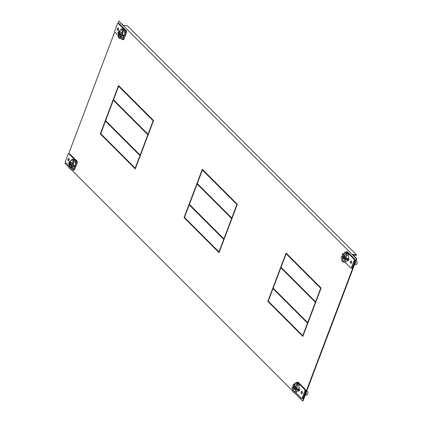 <?xml version="1.0" encoding="UTF-8"?>
<svg xmlns="http://www.w3.org/2000/svg" width="422" height="422" viewBox="0 0 422 422"><rect width="100%" height="100%" fill="white"/><g stroke="black" fill="none" stroke-linecap="round" stroke-linejoin="round"><path stroke-width="0.63" d="M74.736 166.89L73.781 169.417A1.092 0.617 96.6 0 1 73.148 169.997L74.029 170.098A1.092 0.617 -83.4 0 0 74.662 169.523L77.252 162.676A1.092 0.617 -83.4 0 0 77.105 161.204L69.867 153.967A1.092 0.617 -83.4 0 0 69.63 153.845L68.749 153.745A1.092 0.617 96.6 0 1 68.986 153.866L76.224 161.104A1.092 0.617 96.6 0 1 76.366 162.57L75.411 165.097M69.234 166.199L65.674 162.639A1.092 0.617 96.6 0 1 65.526 161.167L68.116 154.32A1.092 0.617 96.6 0 1 68.749 153.745M75.796 161.125A4.98 2.806 -83.4 0 0 75.047 159.922A4.98 2.806 -83.4 0 0 74.045 159.374L71.904 159.131A4.98 2.806 96.6 0 1 72.9 159.68A4.98 2.806 96.6 0 1 73.655 160.882L73.206 162.064L75.348 162.312L75.796 161.125L73.655 160.882M72.742 168.009A3.766 2.126 96.6 0 1 72.136 167.629M69.282 166.062A3.766 2.126 -83.4 0 0 69.989 167.381A3.766 2.126 -83.4 0 0 70.817 167.808A3.766 2.126 -83.4 0 0 71.033 167.814L73.175 168.061L72.732 169.243L70.585 169A4.98 2.806 96.6 0 1 69.588 168.452A4.98 2.806 96.6 0 1 68.833 167.249L69.393 166.078M73.148 169.997A1.092 0.617 96.6 0 1 72.911 169.876L72.22 169.185M69.029 158.519A1.187 0.67 -83.4 0 0 68.77 158.382A1.187 0.67 -83.4 0 0 68.016 159.242A1.187 0.67 -83.4 0 0 68.243 160.603A1.187 0.67 -83.4 0 0 68.501 160.735A1.187 0.67 -83.4 0 0 69.255 159.88A1.187 0.67 -83.4 0 0 69.029 158.519M71.033 167.814L70.585 169M74.414 160.202L73.497 159.748L74.694 159.885L74.414 160.202L74.694 159.885M71.566 160.328L71.904 159.131M73.206 162.064A3.766 2.126 -83.4 0 0 72.5 160.745A3.766 2.126 -83.4 0 0 71.677 160.318A3.766 2.126 -83.4 0 0 71.455 160.313M73.175 168.061A3.766 2.126 -83.4 0 0 75.137 166.062A3.766 2.126 -83.4 0 0 75.348 162.312M74.399 165.276L73.592 165.883L73.913 166.558L74.784 166.02L74.678 165.413M68.506 162.929L71.529 165.957L70.954 167.487L68.506 162.929L69.387 163.029A3.766 2.126 96.6 0 1 69.604 162.328A3.766 2.126 96.6 0 1 69.646 162.227M69.008 161.594L72.616 163.087L72.035 164.617L69.008 161.594L69.894 161.695A3.766 2.126 96.6 0 1 71.729 160.328M73.317 162.08A3.766 2.126 96.6 0 1 73.497 163.187A3.766 2.126 96.6 0 1 73.106 165.825A3.766 2.126 96.6 0 1 71.835 167.587A3.766 2.126 96.6 0 1 71.144 167.824M72.616 163.087L73.497 163.187L72.922 164.717L72.035 164.617M69.387 163.029L72.415 166.057L71.835 167.587L70.954 167.487M73.497 163.187L69.894 161.695M73.65 166.442L73.913 166.558M70.87 167.814A3.766 2.126 96.6 0 1 69.213 164.242M71.529 165.957L72.415 166.057M117.923 23.358L118.777 21.1L356.337 258.612L302.59 400.847L303.033 400.9L356.78 258.66L352.528 254.413L356.506 254.867L356.326 255.342L353.087 254.972M356.506 254.867L127.449 25.858L123.472 25.399L118.777 21.1M298.502 390.107A2.653 1.493 -83.4 0 0 298.539 390.065L299.288 390.419M348.556 260.036L347.807 259.678A2.653 1.493 -83.4 0 1 347.77 259.725M100.784 133.758L135.388 168.621M118.883 85.872L118.73 86.278M113.597 99.861L113.444 100.262M105.711 120.724L105.558 121.125M184.556 217.515L219.16 252.372M202.65 169.628L202.502 170.029M197.364 183.612L197.216 184.018M189.483 204.475L189.33 204.881M268.329 301.271L302.933 336.128M286.422 253.379L286.269 253.786M281.136 267.369L280.983 267.77M273.256 288.231L273.103 288.632M356.337 258.612L356.78 258.66M302.59 400.847L294.266 392.523M292.42 390.682L70.706 169.011M68.865 167.17L65.03 163.34L65.457 162.212M114.726 31.829L68.654 153.745M298.539 390.065L299.182 390.703L298.459 390.102M347.728 259.72L348.451 260.321L347.807 259.678M100.272 133.901L135.283 168.9L153.555 120.539L118.545 85.539L100.272 133.901L100.716 133.953M184.045 217.652L219.05 252.657L237.328 204.295L202.317 169.296L184.045 217.652L184.483 217.705M267.817 301.408L302.822 336.408L321.1 288.047L286.09 253.047L267.817 301.408L268.255 301.461M307.86 323.088L273.435 288.669L272.992 288.622L307.501 323.12L302.753 335.685L303.08 335.722M272.992 288.622L268.244 301.187L302.753 335.685M307.828 323.157L307.501 323.12M281.052 267.284L315.561 301.788L320.667 288.273L286.158 253.77L281.052 267.284M315.893 301.825L315.561 301.788M320.667 288.273L321 288.31M286.158 253.77L286.601 253.822L321.026 288.242M280.873 267.759L315.382 302.257L307.68 322.645L273.171 288.147L280.873 267.759L281.316 267.806L315.74 302.226M315.714 302.3L315.382 302.257M308.007 322.688L307.68 322.645M224.087 239.332L189.663 204.918L189.22 204.865L223.729 239.369L218.981 251.934L219.313 251.971M189.22 204.865L184.472 217.43L218.981 251.934M224.061 239.406L223.729 239.369M197.28 183.528L231.789 218.032L236.895 204.517L202.386 170.019L197.28 183.528M232.121 218.068L231.789 218.032M236.895 204.517L237.227 204.559M202.386 170.019L202.829 170.066L237.254 204.485M197.1 184.003L231.609 218.506L223.908 238.894L189.399 204.39L197.1 184.003L197.543 184.055L231.968 218.469M231.942 218.543L231.609 218.506M224.24 238.931L223.908 238.894M140.315 155.581L105.89 121.161L105.447 121.114L139.956 155.612L135.209 168.178L135.541 168.214M105.447 121.114L100.7 133.674L135.209 168.178M140.289 155.649L139.956 155.612M113.513 99.777L148.022 134.28L153.128 120.766L118.619 86.262L113.513 99.777M148.349 134.317L148.022 134.28M153.128 120.766L153.455 120.803M118.619 86.262L119.057 86.315L153.481 120.729M105.627 120.639L140.136 155.138L147.842 134.75L113.333 100.251L105.627 120.639M140.468 155.175L140.136 155.138M148.169 134.792L147.842 134.75M148.196 134.718L113.771 100.299L113.333 100.251M124.005 36.508L123.05 39.035A1.092 0.617 96.6 0 1 122.417 39.61L123.298 39.715A1.092 0.617 -83.4 0 0 123.931 39.135L126.521 32.288A1.092 0.617 -83.4 0 0 126.373 30.817L119.136 23.585A1.092 0.617 -83.4 0 0 118.898 23.458L118.018 23.358A1.092 0.617 96.6 0 1 118.255 23.484L124.316 29.54A4.98 2.806 -83.4 0 0 123.314 28.991L121.172 28.743A4.98 2.806 96.6 0 1 122.169 29.292A4.98 2.806 96.6 0 1 122.923 30.495L125.065 30.743A4.98 2.806 -83.4 0 0 124.316 29.54L125.492 30.716A1.092 0.617 96.6 0 1 125.635 32.188L124.68 34.715M118.503 35.812L114.942 32.251A1.092 0.617 96.6 0 1 114.795 30.785L117.385 23.938A1.092 0.617 96.6 0 1 118.018 23.358M122.923 30.495L122.475 31.682L124.617 31.924L125.065 30.743M122.011 37.627A3.766 2.126 96.6 0 1 121.404 37.247M118.55 35.68L118.102 36.862A4.98 2.806 96.6 0 0 118.856 38.064A4.98 2.806 96.6 0 0 119.853 38.613L122 38.861L122.443 37.674L120.302 37.426A3.766 2.126 -83.4 0 1 120.085 37.426A3.766 2.126 -83.4 0 1 119.257 36.999A3.766 2.126 -83.4 0 1 118.55 35.68L118.661 35.691M121.489 38.803L122.18 39.489A1.092 0.617 96.6 0 0 122.417 39.61M118.297 28.132A1.187 0.67 -83.4 0 0 118.039 28A1.187 0.67 -83.4 0 0 117.284 28.854A1.187 0.67 -83.4 0 0 117.511 30.22A1.187 0.67 -83.4 0 0 117.77 30.352A1.187 0.67 -83.4 0 0 118.524 29.498A1.187 0.67 -83.4 0 0 118.297 28.132M119.853 38.613L120.302 37.426M122.765 29.361L123.683 29.814L123.962 29.498L122.765 29.361L123.008 29.139M123.683 29.814L123.962 29.498M120.834 29.941L120.724 29.93A3.766 2.126 -83.4 0 1 120.945 29.936A3.766 2.126 -83.4 0 1 121.768 30.363A3.766 2.126 -83.4 0 1 122.475 31.682M121.172 28.743L120.724 29.93M122.443 37.674A3.766 2.126 -83.4 0 0 124.406 35.675A3.766 2.126 -83.4 0 0 124.617 31.924M123.667 34.894L124.052 35.633L123.182 36.176L122.86 35.495L123.947 35.026M122.586 31.692A3.766 2.126 96.6 0 1 122.765 32.805A3.766 2.126 96.6 0 1 122.375 35.443A3.766 2.126 96.6 0 1 121.103 37.199L121.684 35.67L118.656 32.647A3.766 2.126 96.6 0 1 118.872 31.94A3.766 2.126 96.6 0 1 118.914 31.84M119.162 31.307L118.276 31.207L121.304 34.235L122.19 34.335L122.765 32.805L119.162 31.307A3.766 2.126 96.6 0 1 120.998 29.941M122.765 32.805L118.276 31.207M121.304 34.235L121.884 32.705M123.182 36.176L122.918 36.055M118.656 32.647L117.775 32.547L120.223 37.099L121.103 37.199A3.766 2.126 96.6 0 1 120.412 37.442M120.138 37.426A3.766 2.126 96.6 0 1 118.482 33.86M121.684 35.67L120.797 35.569L117.775 32.547M120.223 37.099L120.797 35.569M301.588 398.389L302.468 398.489A1.092 0.617 -83.4 0 0 303.101 397.909L305.692 391.062A1.092 0.617 -83.4 0 0 305.544 389.596L298.307 382.358A1.092 0.617 -83.4 0 0 298.069 382.237L297.188 382.137A1.092 0.617 96.6 0 1 297.426 382.258L298.602 383.434A4.98 2.806 -83.4 0 0 297.605 382.886L295.463 382.638A4.98 2.806 96.6 0 1 296.46 383.187A4.98 2.806 96.6 0 1 297.209 384.389L296.761 385.576L298.908 385.824L299.356 384.637A4.98 2.806 -83.4 0 0 298.602 383.434L304.663 389.495A1.092 0.617 96.6 0 1 304.805 390.962L302.221 397.809A1.092 0.617 96.6 0 1 301.588 398.389A1.092 0.617 96.6 0 1 301.345 398.262L295.78 392.697M296.302 391.521A3.766 2.126 96.6 0 1 295.69 391.141M292.842 389.575A3.766 2.126 -83.4 0 0 293.548 390.893A3.766 2.126 -83.4 0 0 294.371 391.321A3.766 2.126 -83.4 0 0 294.593 391.326L296.735 391.569L296.286 392.755L294.145 392.507A4.98 2.806 96.6 0 1 293.148 391.959A4.98 2.806 96.6 0 1 292.393 390.761L292.952 389.585M296.534 382.765L296.555 382.712A1.092 0.617 96.6 0 1 297.188 382.137M301.303 393.615A1.187 0.67 -83.4 0 0 301.561 393.747A1.187 0.67 -83.4 0 0 302.316 392.893A1.187 0.67 -83.4 0 0 302.089 391.526A1.187 0.67 -83.4 0 0 301.83 391.394A1.187 0.67 -83.4 0 0 301.076 392.249A1.187 0.67 -83.4 0 0 301.303 393.615M298.217 390.519L298.966 391.273L299.752 389.195L299.003 388.446M299.356 384.637L297.209 384.389M297.056 383.255L297.974 383.709L298.248 383.392L297.056 383.255L297.299 383.034M297.974 383.709L298.248 383.392M295.126 383.841L295.463 382.638M296.761 385.576A3.766 2.126 -83.4 0 0 296.054 384.257A3.766 2.126 -83.4 0 0 295.231 383.83A3.766 2.126 -83.4 0 0 295.015 383.825M294.593 391.326L294.145 392.507M305.254 395.029A2.289 1.287 -83.4 0 0 305.961 394A2.289 1.287 -83.4 0 0 306.203 392.507M305.206 395.15L306.841 394.902A1.751 0.986 -83.4 0 0 307.701 393.979A1.751 0.986 -83.4 0 0 307.469 391.627A1.751 0.986 -83.4 0 0 307.232 391.468L306.683 391.247M296.735 391.569A3.766 2.126 -83.4 0 0 298.697 389.569A3.766 2.126 -83.4 0 0 298.908 385.824M297.473 390.07L298.343 389.532L297.953 388.789L297.151 389.395L297.209 389.949M296.872 385.587A3.766 2.126 96.6 0 1 296.882 388.636A3.766 2.126 96.6 0 1 296.661 389.337A3.766 2.126 96.6 0 1 296.376 389.97A3.766 2.126 96.6 0 1 294.704 391.336M294.429 391.326A3.766 2.126 96.6 0 1 292.794 388.752M292.873 386.89A3.766 2.126 96.6 0 1 293.163 385.84A3.766 2.126 96.6 0 1 293.2 385.74M292.467 386.842L293.348 386.942L296.376 389.97L291.887 388.372L292.467 386.842L295.49 389.87M298.238 388.926L297.953 388.789M295.996 388.53L292.968 385.508L293.548 383.978L295.996 388.53L296.882 388.636L294.435 384.078A3.766 2.126 96.6 0 1 295.289 383.841M293.548 383.978L294.435 384.078M350.856 268.002L351.737 268.102A1.092 0.617 -83.4 0 0 352.37 267.527L354.96 260.68A1.092 0.617 -83.4 0 0 354.812 259.208L347.575 251.976A1.092 0.617 -83.4 0 0 347.338 251.85L346.451 251.749A1.092 0.617 96.6 0 1 346.694 251.871L347.87 253.052A4.98 2.806 -83.4 0 0 346.873 252.504L344.732 252.256A4.98 2.806 96.6 0 1 345.729 252.804A4.98 2.806 96.6 0 1 346.478 254.007L348.625 254.25A4.98 2.806 -83.4 0 0 347.87 253.052L353.931 259.108A1.092 0.617 96.6 0 1 354.074 260.58L351.489 267.427A1.092 0.617 96.6 0 1 350.856 268.002A1.092 0.617 96.6 0 1 350.613 267.88L345.048 262.31M345.571 261.134A3.766 2.126 96.6 0 1 344.959 260.754M342.11 259.187L341.662 260.374A4.98 2.806 96.6 0 0 342.411 261.577A4.98 2.806 96.6 0 0 343.413 262.125L345.555 262.368L346.003 261.186L343.861 260.938A3.766 2.126 -83.4 0 1 343.64 260.933A3.766 2.126 -83.4 0 1 342.817 260.511A3.766 2.126 -83.4 0 1 342.11 259.187L342.221 259.203M346.478 254.007L346.029 255.189L348.176 255.437L348.625 254.25M345.803 252.377L345.824 252.33A1.092 0.617 96.6 0 1 346.451 251.749M350.571 263.228A1.187 0.67 -83.4 0 0 350.83 263.365A1.187 0.67 -83.4 0 0 351.584 262.505A1.187 0.67 -83.4 0 0 351.357 261.144A1.187 0.67 -83.4 0 0 351.099 261.007A1.187 0.67 -83.4 0 0 350.344 261.867A1.187 0.67 -83.4 0 0 350.571 263.228M348.266 258.058L349.02 258.813L348.234 260.886L347.485 260.137M347.243 253.327L346.325 252.873L347.517 253.01L347.243 253.327L347.517 253.01M344.394 253.453L344.283 253.443A3.766 2.126 -83.4 0 1 344.5 253.448A3.766 2.126 -83.4 0 1 345.323 253.87A3.766 2.126 -83.4 0 1 346.029 255.189M344.732 252.256L344.283 253.443M343.413 262.125L343.861 260.938M354.522 264.647A2.289 1.287 -83.4 0 0 355.229 263.618A2.289 1.287 -83.4 0 0 355.472 262.12M354.475 264.768L356.11 264.52A1.751 0.986 -83.4 0 0 356.97 263.597A1.751 0.986 -83.4 0 0 356.738 261.239A1.751 0.986 -83.4 0 0 356.5 261.081L355.952 260.859M346.003 261.186A3.766 2.126 -83.4 0 0 347.965 259.187A3.766 2.126 -83.4 0 0 348.176 255.437M346.742 259.683L346.42 259.008L347.222 258.406L347.612 259.145L346.478 259.567M346.14 255.204A3.766 2.126 96.6 0 1 346.151 258.248A3.766 2.126 96.6 0 1 345.929 258.955A3.766 2.126 96.6 0 1 345.644 259.583A3.766 2.126 96.6 0 1 343.972 260.954M343.698 260.938A3.766 2.126 96.6 0 1 342.063 258.364M342.142 256.507A3.766 2.126 96.6 0 1 342.432 255.452A3.766 2.126 96.6 0 1 342.469 255.352M344.758 259.483L345.644 259.583L342.617 256.56L341.736 256.46L341.155 257.99L344.758 259.483L341.736 256.46M347.222 258.406L347.501 258.538M343.703 253.691L342.817 253.59L345.265 258.148L346.151 258.248L343.703 253.691A3.766 2.126 96.6 0 1 344.558 253.453M342.817 253.59L342.237 255.12L345.265 258.148M69.298 159.637L68.638 159.558M74.188 165.952L73.792 165.556M142.256 150.438L141.929 150.396L142.256 150.438M146.735 138.585L146.408 138.543L146.735 138.585M151.218 126.732L150.886 126.69M137.778 162.291L137.451 162.254M118.566 29.25L117.907 29.176M123.456 35.564L123.06 35.168M302.358 392.645L301.698 392.571M297.352 389.068L297.747 389.464M351.626 262.262L350.967 262.189M346.62 258.681L347.016 259.076M69.867 153.967L68.986 153.866M76.224 161.104L77.105 161.204M73.781 169.417L74.662 169.523M77.252 162.676L76.366 162.57M119.136 23.585L118.255 23.484M125.492 30.716L126.373 30.817M123.05 39.035L123.931 39.135M126.521 32.288L125.635 32.188M302.221 397.809L303.101 397.909M298.307 382.358L297.426 382.258M304.663 389.495L305.544 389.596M305.692 391.062L304.805 390.962M351.489 267.427L352.37 267.527M347.575 251.976L346.694 251.871M353.931 259.108L354.812 259.208M354.96 260.68L354.074 260.58"/></g></svg>
